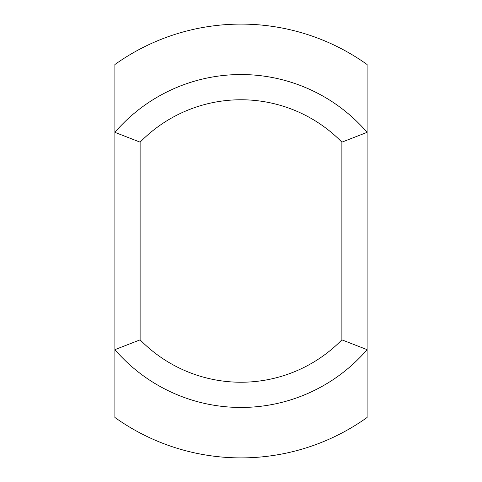 <?xml version="1.0" encoding="UTF-8"?>
<svg xmlns="http://www.w3.org/2000/svg" width="482" height="482" viewBox="0 0 482 482"><rect width="100%" height="100%" fill="white"/><g stroke="black" fill="none" stroke-linecap="round" stroke-linejoin="round"><path stroke-width="0.72" d="M140.117 142.154L114.897 132.345L114.897 64.528A216.9 216.9 0 0 1 367.103 64.528L367.103 132.345A166.459 166.459 0 0 0 114.897 132.345L114.897 349.655A166.459 166.459 0 0 0 367.103 349.655L367.103 132.345L341.883 142.154L341.883 339.846L367.103 349.655L367.103 417.472A216.9 216.9 0 0 1 114.897 417.472L114.897 349.655L140.117 339.846L140.117 142.154A141.238 141.238 0 0 1 341.883 142.154M341.883 339.846A141.238 141.238 0 0 1 140.117 339.846"/></g></svg>
